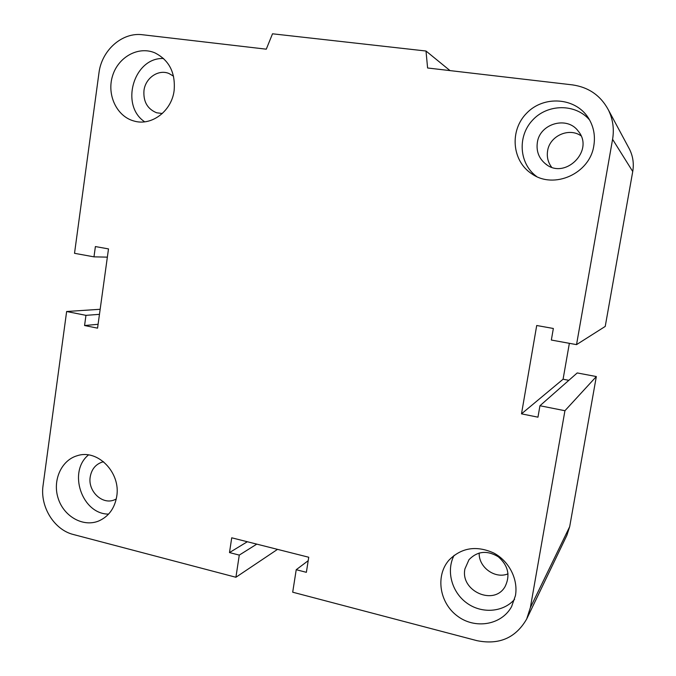 <?xml version="1.0" encoding="UTF-8"?>
<svg xmlns="http://www.w3.org/2000/svg" width="676" height="676" viewBox="0 0 676 676"><rect width="100%" height="100%" fill="white"/><g stroke="black" fill="none" stroke-linecap="round" stroke-linejoin="round"><path stroke-width="1.01" d="M162.341 113.5L156.68 112.791C147.436 109.03 143.194 101.62 143.971 90.559C145.391 77.985 158.404 69.003 168.958 73.498L173.546 76.185M537.335 142.611C539.651 123.573 567.189 115.613 578.225 131.127C594.922 150.672 564.621 180.382 545.405 163.769C538.865 158.294 536.178 151.238 537.335 142.611M580.997 135.791C568.812 127.206 549.571 136.07 547.594 150.934C546.681 156.942 547.999 162.341 551.557 167.116M464.944 568.846L468.992 559.694C477.4 551.067 487.176 550.103 498.313 556.787C508.141 565.457 510.431 575.335 505.166 586.422C494.266 606.372 459.959 591.086 464.944 568.846M479.2 552.993C478.481 567.215 495.077 579.324 508.039 573.84M116.255 499.006L114.362 499.885C102.287 505.107 87.703 491.139 90.212 476.943C91.522 469.448 95.426 464.522 101.915 462.181L103.58 461.767M116.737 496.361C114.675 508.318 108.684 516.523 98.772 520.968C83.275 527.441 63.975 516.616 58.246 498.592C52.238 480.67 61.237 460.187 77.301 455.7C97.597 448.822 120.919 472.575 116.737 496.361M88.488 454.94C67.617 471.78 81.923 514.225 108.582 514.106M515.45 595.607L511.605 606.592C501.533 625.215 474.865 629.533 457.213 615.912C439.332 602.637 435.361 575.597 449.008 560.108C461.429 547.653 476.31 545.262 493.657 552.96C508.977 560.97 518.348 579.214 515.45 595.607M454.111 555.326C446.05 570.671 451.593 591.906 466.558 602.857C481.43 613.943 503.062 612.524 514.588 599.35M593.841 145.619C589.911 173.673 554.016 189.593 531.928 173.909C511.909 161.192 509.29 130.46 526.765 113.069C543.825 95.265 575.327 97.378 588.281 117.793C593.604 126.243 595.463 135.521 593.841 145.619M589.616 120.007C575.487 103.343 547.374 103.732 532.434 120.303C517.174 136.586 519.227 163.922 536.626 176.504M174.129 90.55C171.645 111.354 151.23 126.463 133.738 120.945C116.694 116.289 106.631 94.792 112.529 75.974C118.131 57.046 138.352 45.774 154.838 52.838C169.152 60.096 175.583 72.662 174.129 90.55M163.584 58.516C133.84 57.08 119.711 105.371 144.698 121.815M93.981 256.855L95.392 246.563L108.498 248.903L97.555 328.156L84.568 325.528L85.962 315.346L66.637 311.501L43.087 485.317C39.808 506.527 54.088 529.857 73.456 534.53L235.916 577.262L239.279 555.097L229.494 552.579L231.724 537.8L308.738 557.244L306.372 572.318L296.223 569.707L292.7 592.201L476.893 640.645C499.133 645.149 515.737 637.941 526.68 619.022L530.356 607.639L564.933 410.721L539.947 405.744L537.961 417.176L521.5 413.847L536.71 325.502L553.348 328.477L551.346 340.045L576.535 344.625L612.583 139.315C614.307 128.947 612.912 119.153 608.4 109.926C600.66 95.553 588.644 87.204 572.361 84.872L427.595 67.989L426.007 51.021L272.512 33.8L266.276 49.179L142.644 34.763C122.204 31.933 101.603 50.286 98.949 73.042L74.521 253.314L93.981 256.855L107.366 257.142M426.007 51.021L450.013 70.6M576.535 344.625L605.231 326.423L632.736 171.518C634.054 163.727 632.998 156.342 629.584 149.362L628.638 147.588M521.5 413.847L563.083 379.219L569.361 343.324M539.947 405.744L577.228 372.941L596.333 376.549L569.691 526.646L566.851 535.384L558.908 551.92M84.568 325.528L98.088 324.294M564.933 410.721L596.333 376.549M85.962 315.346L99.465 314.34M66.637 311.501L100.158 309.278M235.916 577.262L277.532 549.36M239.279 555.097L256.787 544.121M229.494 552.579L247.331 541.738M296.223 569.707L308.197 560.691M568.837 380.326L563.083 379.219M612.583 139.315L632.736 171.518M530.356 607.639L569.691 526.646M545.405 163.769L546.842 164.792M608.4 109.926L629.584 149.362M539.127 593.106L558.731 552.3M526.9 618.557L538.924 593.528"/></g></svg>
